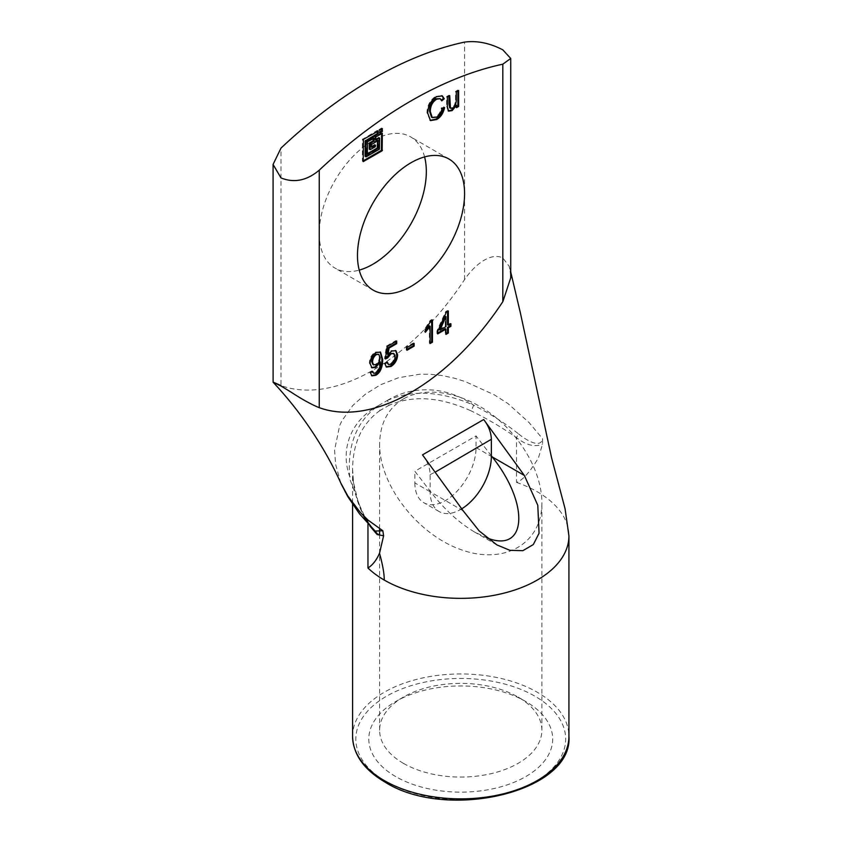 <?xml version="1.0" encoding="UTF-8"?>
<svg xmlns="http://www.w3.org/2000/svg" width="842" height="842" viewBox="0 0 842 842"><rect width="100%" height="100%" fill="white"/><g stroke="black" fill="none" stroke-linecap="round" stroke-linejoin="round"><path stroke-width="0.63" stroke-dasharray="4.21 3.16" d="M457.869 90.936L457.869 90.052L455.522 91.41L455.522 99.945C455.196 104.198 453.964 106.724 451.838 107.544L449.702 107.839M458.627 90.494L457.869 90.052M456.29 91.852L455.522 91.41M448.965 96.072L448.965 95.188L446.628 96.546L446.628 106.46L448.207 110.881M449.733 95.63L448.965 95.188M447.386 96.988L446.628 96.546M455.764 104.913L455.764 107.25L456.532 106.808M456.532 107.692L455.764 107.25M444.576 107.597L441.292 107.86C440.555 112.049 438.682 115.007 435.682 116.733L431.536 117.227M442.061 108.302L441.292 107.86M441.776 100.872L441.019 100.43L441.45 100.051M439.513 98.251L441.019 100.43M441.913 95.714L435.945 96.23C430.294 99.724 427.283 105.218 426.926 112.702L430.146 120.374M443.66 107.85L443.808 107.155M372.911 364.565L375.574 364.281C377.963 362.681 379.205 360.302 379.31 357.166L378.005 353.914M379.574 361.45C379.531 366.975 378.047 370.669 375.122 372.564L372.953 372.88M372.701 371.364L371.932 370.922L369.701 372.417L371.554 375.574M372.132 371.743L371.932 370.922M370.459 372.859L369.701 372.417M380.142 351.945L375.364 352.072C371.585 354.556 369.585 358.208 369.354 363.039L371.511 367.544M381.658 133.583L381.384 132.857L375.048 136.509L374.774 139.53L375.543 139.414M379.668 138.225L378.9 137.783L378.626 148.76L365.407 156.391M377.532 131.194L377.248 130.468L362.386 139.372L362.386 161.001L363.144 160.875M375.543 145.382L374.774 144.94L374.501 146.371L369.543 149.234M373.395 138.351L373.122 137.625L366.512 141.761L366.512 153.844L367.28 153.718M377.532 140.74L377.248 140.014L370.922 143.666L370.638 146.687L371.406 146.561M381.658 128.815L381.384 128.089L378.9 129.836L378.9 132.383L379.668 132.257M395.94 341.484L395.94 340.6L386.446 346.083L384.573 358.524L385.468 358.134M396.698 341.042L395.94 340.6M387.204 346.525L386.446 346.083M385.341 358.966L384.573 358.524M393.161 353.051L394.33 356.082C394.182 359.481 392.846 362.049 390.32 363.786L387.804 364.091M387.404 362.197L386.636 361.755L384.173 363.397L386.12 366.828M386.815 362.586L386.636 361.755M384.941 363.839L384.173 363.397M395.529 350.493L390.898 350.651L387.278 354.114M413.38 343.841L413.38 342.957L406.191 347.115L406.191 349.83L406.96 349.388M414.148 343.399L413.38 342.957M406.96 347.546L406.191 347.115M406.96 350.272L406.191 349.83M431.683 320.444L431.683 319.56L430.157 320.434L424.621 329.211L424.621 331.832L425.389 331.022M432.451 320.002L431.683 319.56M430.925 320.876L430.157 320.434M425.389 329.643L424.621 329.211M425.389 332.274L424.621 331.832M429.336 325.833L429.336 343.115L430.104 342.673M430.104 343.557L429.336 343.115M439.229 329.632L445.207 326.18L445.207 316.213M445.976 326.622L445.207 326.18M450.144 324.212L450.144 323.339L447.565 324.812M450.902 323.77L450.144 323.339M447.565 311.393L447.565 310.509L445.628 311.624L436.924 330.959L436.924 333.464L437.693 333.022M448.333 310.951L447.565 310.509M446.397 312.066L445.628 311.624M437.693 331.401L436.924 330.959M437.693 333.906L436.924 333.464M445.207 328.685L445.207 333.948L445.976 333.506M445.976 334.39L445.207 333.948M379.921 410.559C362.049 423.515 352.935 442.976 352.577 468.941L353.061 478.951A5.41 2.6 174.4 0 0 353.061 478.73L353.061 478.73A5.41 2.6 174.4 0 0 349.704 476.677C347.188 445.134 356.587 421.547 377.9 405.907L387.288 400.487A5.41 3.042 64.7 0 1 388.857 405.391L379.921 410.559A5.41 3.179 55.2 0 0 377.9 405.907C353.745 418.758 339 446.292 349.704 476.677L350.24 480.14L363.533 515.862M387.288 400.487C412.159 389.467 440.924 391.025 473.572 405.16A5.41 0.979 114.2 0 1 471.036 410.843C439.934 396.771 412.548 394.961 388.857 405.391M368.049 522.703A5.41 2.568 146.5 0 0 367.838 521.84A5.41 2.568 146.5 0 0 367.828 521.83A5.41 2.568 146.5 0 0 367.038 521.272L374.974 531.07M353.061 478.951C354.524 494.938 359.492 509.694 367.965 523.219L369.817 525.934M387.299 400.487C410.412 386.141 445.113 384.857 473.572 405.16C489.833 413.485 504.853 423.084 518.619 433.956A5.41 1.137 124 0 0 516.514 437.651C502.064 427.504 486.908 418.569 471.036 410.843M518.619 433.956C527.071 440.945 541.101 448.628 542.522 438.671L542.522 444.144L538.375 458.09C529.629 472.436 522.345 480.54 516.514 482.382L516.514 437.651C526.176 445.229 534.849 447.397 542.522 444.144M340.747 482.94L335.653 464.458L334.558 450.102L339.715 425.389L341.999 420.632L352.798 405.497L365.365 394.214L380.584 384.752L398.508 377.732L419.663 374.248L430.094 374.248L441.776 375.479L454.417 378.195L465.173 381.563L494.17 394.761L507.958 403.56L529.05 422.547L542.522 438.671M510.736 275.629L509.231 266.356L502.821 257.936C489.928 251.726 473.593 266.188 464.573 279.586A205.532 118.669 -60 0 1 280.996 385.583L280.996 148.087M280.986 385.583C270.45 380.889 270.461 381.026 280.996 385.994M461.837 508.757A43.268 24.986 -60 0 1 439.114 511.547A43.268 24.986 -60 0 1 430.157 491.739L430.157 474.614C429.967 467.826 427.42 461.248 422.505 454.859M430.157 491.739L414.853 482.908L414.853 471.257L430.999 492.223C444.565 509.589 459.09 522.861 474.583 532.028L486.687 537.775M414.853 482.908A43.268 24.986 120 0 0 423.821 502.716A43.268 24.986 120 0 0 457.164 491.118A43.268 24.986 120 0 0 476.046 447.576L476.046 435.924L414.853 471.257M491.349 455.796L476.046 435.924M395.729 776.587A91.946 53.088 180 0 1 395.729 701.512A91.946 53.088 180 0 1 525.766 701.512A91.946 53.088 180 0 1 525.766 776.587A91.946 53.088 180 0 1 395.729 776.587M403.381 763.336A81.127 46.836 0 0 0 491.802 773.493A81.127 46.836 0 0 0 541.88 730.214A81.127 46.836 0 0 0 518.114 697.092A81.127 46.836 0 0 0 403.381 697.092L403.381 697.092A81.127 46.836 0 0 0 379.616 730.214A81.127 46.836 0 0 0 403.381 763.336M403.381 398.95C387.899 408.359 379.984 423.442 379.616 444.197C379.3 484.803 417.337 534.217 460.753 549.573C504.158 565.54 542.206 543.574 541.88 502.737C541.89 472.594 521.482 436.588 491.802 414.348C462.121 392.098 426.094 385.825 403.381 398.95M424.589 156.917A75.727 43.721 120 0 0 410.643 136.899A75.727 43.721 120 0 0 352.293 157.18A75.727 43.721 120 0 0 319.244 233.392A75.727 43.721 120 0 0 334.927 268.051A75.727 43.721 120 0 0 359.229 270.114M456.29 100.387L455.522 99.945M452.596 107.986L451.838 107.544M447.386 106.892L446.628 106.46M436.451 117.175L435.682 116.733M436.714 96.672L435.945 96.23M427.694 113.144L426.926 112.702M380.079 357.597L379.31 357.166M376.332 364.723L375.574 364.281M375.879 373.006L375.122 372.564M376.132 352.514L375.364 352.072M370.112 363.481L369.354 363.039M379.668 148.718L378.9 148.276M379.395 149.202L378.626 148.76M363.418 139.34L362.66 138.898M363.144 139.814L362.386 139.372M375.816 136.951L375.048 136.509M375.543 137.435L374.774 136.993M375.543 146.34L374.774 145.898M375.258 146.813L374.501 146.371M367.554 141.73L366.786 141.288M367.28 142.203L366.512 141.761M371.68 144.108L370.922 143.666M371.406 144.582L370.638 144.14M379.942 129.805L379.184 129.363M379.668 130.278L378.9 129.836M395.087 356.524L394.33 356.082M391.088 364.218L390.32 363.786M391.667 351.093L390.898 350.651M367.965 523.945L367.965 523.219M516.514 482.382A108.176 62.455 180 0 1 554.394 504.632A108.176 62.455 180 0 1 568.929 535.901M430.157 474.614L435.735 471.825M476.046 447.576L491.349 456.406M352.577 736.392A108.176 62.455 180 0 1 460.753 673.947A108.176 62.455 180 0 1 568.929 736.392M386.552 781.881A104.934 60.582 0 0 0 562.098 754.727A104.934 60.582 0 0 0 433.588 680.525A104.934 60.582 0 0 0 386.552 781.881M463.163 510.799L430.999 492.223M464.573 279.597L464.573 42.1M448.554 111.155L447.786 110.712M442.313 95.904L441.545 95.462M430.515 120.616L429.746 120.174M371.911 375.848L371.143 375.406M380.552 352.145L379.784 351.703M371.869 367.796L371.112 367.354M378.216 130.899L377.448 130.457M363.228 161.622L362.46 161.18M382.342 133.278L381.573 132.836M375.616 140.151L374.858 139.709M374.08 138.046L373.311 137.604M367.354 154.465L366.596 154.023M378.216 140.435L377.448 139.993M371.49 147.308L370.722 146.866M382.342 128.51L381.573 128.068M379.753 133.004L378.984 132.562M386.478 367.091L385.72 366.649M395.94 350.693L395.172 350.251M352.577 469.005L353.482 482.34L358.303 502.516L365.112 517.42M375.458 531.534L367.828 521.84M375.974 532.007L380.605 536.133M509.82 268.324L510.736 271.998M439.114 511.547L423.821 502.716M352.577 502.853L352.577 468.941M403.381 697.092L395.729 701.512M518.114 697.092L525.766 701.512M541.88 730.214L541.88 502.737M379.616 730.214L379.616 534.375M379.616 528.755L379.616 444.197M496.906 544.911L474.583 532.028M448.891 158.98L410.643 136.899M373.174 290.132L334.927 268.051"/><path stroke-width="1.26" d="M458.627 106.481L456.532 107.692L456.532 105.355L452.133 110.618L448.554 111.155L447.386 106.892L447.386 96.988L449.733 95.63L450.47 108.281L452.596 107.986C454.722 107.166 455.954 104.64 456.29 100.387L456.29 91.852L458.627 90.494L458.627 106.481L457.869 106.039L457.869 90.936M450.47 108.281L449.702 107.839L448.965 104.05L448.965 96.072M448.207 110.881L451.365 110.176L455.701 104.955L456.532 105.355M456.459 105.397L455.701 104.955M456.532 106.808L457.869 106.039M442.061 108.302L444.576 107.597C443.345 113.249 440.713 117.227 436.672 119.543L430.515 120.616L427.694 113.144C428.052 105.66 431.062 100.166 436.714 96.672L442.313 95.904L444.26 98.756L441.776 100.872L440.282 98.693L436.672 99.198C432.472 101.871 430.346 106.008 430.315 111.607L432.304 117.669L436.451 117.175C439.45 115.449 441.324 112.491 442.061 108.302M432.304 117.669L431.536 117.227L429.546 111.165C429.588 105.566 431.704 101.429 435.914 98.756L440.282 98.693M441.45 100.051L443.502 98.314L441.913 95.714M444.26 98.756L443.502 98.314M430.146 120.374L435.914 119.101C439.945 116.785 442.576 112.807 443.808 107.155M378.774 354.356L375.627 354.166C373.238 355.84 371.943 358.366 371.743 361.734L372.911 364.565L376.332 364.723C378.721 363.123 379.974 360.744 380.079 357.597L378.774 354.356L376.385 354.608C373.995 356.282 372.711 358.808 372.511 362.176L373.68 365.007M379.521 361.481L380.342 361.892L379.521 361.481L375.016 366.975L371.511 367.544M380.289 361.923L375.774 367.407L371.869 367.796L370.112 363.481C370.343 358.65 372.353 354.998 376.132 352.514L380.552 352.145L382.678 359.429C382.605 367.417 380.321 372.701 375.827 375.269L371.911 375.848L370.459 372.859L372.701 371.364L373.711 373.322L375.879 373.006C378.816 371.112 380.3 367.407 380.342 361.892M373.711 373.322L372.132 371.743M371.554 375.574L375.069 374.827C379.553 372.259 381.836 366.975 381.921 358.987L380.142 351.945M375.543 139.414L378.9 137.783M379.395 138.067L375.543 139.972L375.816 136.951L382.342 133.278L382.152 150.792L363.228 161.622L363.418 139.34L378.29 131.068L378.016 134.089L365.902 141.403L366.175 156.833L379.395 149.202L379.668 138.225L378.626 137.625M365.133 156.223L365.902 156.665L365.133 156.223L365.133 140.961L377.248 133.657L377.532 131.194M363.144 160.875L381.384 150.35L381.658 133.583M371.406 146.561L374.774 144.94M375.543 145.382L371.49 147.308L371.406 144.582L378.216 140.435L378.016 148.403L367.354 154.465L367.554 141.73L374.164 138.225L373.89 141.245L370.027 143.793L370.112 149.697L375.258 146.813L375.543 145.382M369.27 149.076L370.027 149.518L369.27 149.076L369.27 143.35L373.122 140.803L373.395 138.351M367.28 153.718L377.248 147.96L377.532 140.74M382.152 128.531L382.426 131.236L379.753 133.004L379.942 129.805L382.426 128.689M379.668 132.257L381.384 131.268L381.658 128.815M388.046 354.556L391.667 351.093L395.94 350.693L397.613 354.808C397.382 359.766 395.214 363.649 391.088 366.459L386.478 367.091L384.941 363.839L387.404 362.197L388.572 364.533L391.088 364.218C393.614 362.492 394.951 359.923 395.087 356.524L393.919 353.493L391.035 353.861L387.562 357.987L385.341 358.966L387.204 346.525L396.698 341.042L396.698 343.662L389.078 348.062L388.046 354.556L387.278 354.114L388.309 347.62L395.94 343.22L395.94 341.484M389.078 348.062L388.309 347.62M396.698 343.662L395.94 343.22M385.468 358.134L390.267 353.419L393.919 353.493M387.562 357.987L386.794 357.545M388.572 364.533L386.815 362.586M386.12 366.828L390.32 366.017C394.445 363.207 396.614 359.323 396.845 354.366L395.529 350.493M414.148 346.125L406.96 350.272L406.96 347.546L414.148 343.399L414.148 346.125L413.38 345.683L413.38 343.841M406.96 349.388L413.38 345.683M432.451 342.199L430.104 343.557L430.104 326.275L425.389 332.274L425.389 329.643L430.925 320.876L432.451 320.002L432.451 342.199L431.683 341.757L431.683 320.444M430.104 326.275L429.336 325.833L425.389 331.022M430.104 342.673L431.683 341.757M445.976 316.655L445.155 316.234L439.229 329.632L439.998 330.075L445.976 326.622L445.976 316.655L445.155 316.234M445.923 316.676L439.998 330.075M450.902 326.275L448.333 327.759L448.333 333.032L445.976 334.39L445.976 329.127L437.693 333.906L437.693 331.401L446.397 312.066L448.333 310.951L448.333 325.254L450.902 323.77L450.902 326.275L450.144 325.833L450.144 324.212M448.333 325.254L447.565 324.812L447.565 311.393M437.693 333.022L445.207 328.685L445.976 329.127M445.976 333.506L447.565 332.59L447.565 327.317L450.144 325.833M448.333 333.032L447.565 332.59M448.333 327.759L447.565 327.317M502.821 64.181A432.693 249.821 120 0 0 319.244 170.168C306.877 180.62 294.132 183.209 280.996 177.925L273.071 164.443L280.996 148.087A432.693 249.821 -60 0 1 464.573 42.1C476.93 40.458 489.686 43.037 502.821 49.857L510.736 58.456L502.821 64.181L502.821 301.668A205.532 118.669 120 0 1 319.244 407.665L319.244 170.168M357.482 255.473A75.727 43.721 -60 0 1 390.541 179.262A75.727 43.721 -60 0 1 448.891 158.98A75.727 43.721 -60 0 1 448.891 246.411A75.727 43.721 -60 0 1 373.174 290.132A75.727 43.721 -60 0 1 357.482 255.473M367.038 521.272L363.533 515.862M568.929 736.392C573.265 791.859 446.923 821.539 384.931 782.039C363.933 769.651 353.145 754.432 352.577 736.392A108.176 62.455 180 0 0 384.257 780.555A108.176 62.455 180 0 0 502.148 794.101A108.176 62.455 180 0 0 568.929 736.392L568.929 535.901A108.176 62.455 180 0 1 568.929 535.922A108.176 62.455 180 0 1 514.788 590A108.176 62.455 180 0 1 406.591 589.968A108.176 62.455 180 0 1 384.257 580.064C384.257 573.623 382.678 564.687 379.531 553.247L383.605 535.786L382.836 530.755L374.974 531.07M382.836 530.755L367.933 520.019L360.239 512.357L347.809 495.98L340.747 482.94M379.531 553.247C376.469 560.183 372.606 565.108 367.965 568.003L367.965 523.945M280.986 385.583C270.45 380.889 270.461 381.026 280.996 385.994L291.195 392.225C302.383 399.529 311.729 404.676 319.234 407.665M502.842 301.689L510.705 277.923L510.736 275.629M341.105 483.729C332.853 465.152 322.286 446.397 309.393 427.473C298.678 411.738 286.585 396.645 273.113 382.205L273.071 164.443M524.356 475.467L483.697 419.537L422.505 454.859L463.163 510.799L479.182 530.934L496.906 544.911L509.947 550.331L522.871 550.679L533.344 544.521L539.059 533.218L537.785 505.274L524.356 475.467L492.191 456.901C530.134 504.442 526.755 554.057 486.687 537.775M483.697 419.537C488.602 425.905 491.149 432.493 491.349 439.282L491.349 456.406A43.268 24.986 -60 0 1 461.837 508.757M491.349 455.796L492.191 456.901M359.229 270.114A75.727 43.721 120 0 0 424.589 156.917M449.733 104.492L448.965 104.05M452.133 110.618L451.365 110.176M430.315 111.607L429.546 111.165M436.672 99.198L435.914 98.756M436.672 119.543L435.914 119.101M376.385 354.608L375.627 354.166M372.511 362.176L371.743 361.734M375.827 375.269L375.069 374.827M382.678 359.429L381.921 358.987M375.774 367.407L375.016 366.975M365.902 141.403L365.133 140.961M366.175 140.93L365.407 140.488M378.016 134.089L377.248 133.657M378.29 133.615L377.532 133.173M382.152 150.792L381.384 150.35M382.426 150.308L381.658 149.865M375.258 145.224L374.501 144.782M370.027 143.793L369.27 143.35M370.312 143.319L369.543 142.877M373.89 141.245L373.122 140.803M374.164 140.772L373.395 140.33M378.016 148.403L377.248 147.96M378.29 147.929L377.532 147.487M382.152 131.71L381.384 131.268M382.426 131.236L381.658 130.794M391.035 353.861L390.267 353.419M391.088 366.459L390.32 366.017M397.613 354.808L396.845 354.366M369.817 525.934L377.142 534.544L383.605 535.786M384.257 580.064A108.176 62.455 180 0 1 367.965 568.003M435.735 471.825L491.349 439.282M379.584 138.046L378.826 137.604M365.986 156.844L365.217 156.401M375.458 145.203L374.69 144.761M370.112 149.697L369.343 149.255M367.838 521.84L365.112 517.42M341.115 483.792L347.788 496.601L359.46 513.788L375.974 532.007M510.736 271.998L520.388 312.94L551.542 457.627L565.077 508.768L568.929 535.922M352.577 736.392L352.577 502.853M379.616 534.375L379.616 528.755M510.736 276.176L510.736 58.456"/></g></svg>
